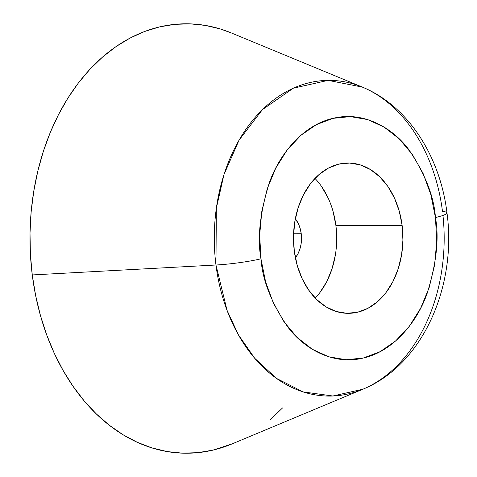<?xml version="1.0" encoding="UTF-8"?>
<svg xmlns="http://www.w3.org/2000/svg" width="477" height="477" viewBox="0 0 477 477"><rect width="100%" height="100%" fill="white"/><g stroke="black" fill="none" stroke-linecap="round" stroke-linejoin="round"><path stroke-width="0.72" d="M231.375 32.961L220.589 29.055L205.468 25.424L190.168 23.85L174.826 24.339L159.598 26.891L144.626 31.482L130.054 38.071L116.024 46.585L102.674 56.948L90.129 69.058L78.508 82.801L67.931 98.041L58.492 114.635L50.282 132.427L43.383 151.233L37.862 170.885L33.766 191.188L31.142 211.943L30.015 232.955L30.391 254.02L32.269 274.937L215.968 265.003L227.046 310.336L238.381 334.776L254.754 358.328L276.523 378.41L303.139 391.909L332.845 395.999L362.836 389.232A157.857 114.951 -90.1 0 1 215.968 265.003A37.576 4.335 -7.2 0 0 260.961 258.814A37.576 4.335 172.8 0 1 215.968 265.003L216.337 208.27L223.987 174.528L239.055 140.155L262.487 109.573L293.301 88.209L328.128 80.369L362.24 87.064L231.232 32.901A214.722 156.361 89.9 0 0 32.269 274.937L215.968 265.003A157.857 114.951 -90.1 0 1 362.24 87.064A157.857 114.951 -90.1 0 1 442.489 211.43A37.576 4.335 172.8 0 1 446.985 212.909A37.576 4.335 172.8 0 1 435.453 217.542A37.576 4.335 -7.2 0 0 446.985 212.909M301.243 233.754A26.843 19.545 -90.1 0 1 295.406 257.842L297.964 253.794L299.854 249.221L301.053 244.224L301.524 239.001L301.243 233.754L300.218 228.686L298.495 223.981L295.329 218.722A26.843 19.545 -90.1 0 1 301.243 233.754L293.57 233.772L301.243 233.754M315.214 298.083A75.151 54.724 89.9 0 0 335.903 225.555L402.129 225.424A75.151 54.724 -90.1 0 1 348.353 313.329A75.151 54.724 -90.1 0 1 294.285 250.932L297.147 265.134L301.971 278.306L308.571 289.933L316.698 299.568L326.029 306.848L336.219 311.487L346.862 313.306L357.565 312.244L367.904 308.333L377.486 301.726L385.941 292.675L392.953 281.531L398.241 268.724L401.604 254.736L402.916 240.122L402.129 225.424L399.267 211.222L394.443 198.056L387.843 186.429L379.716 176.788L370.385 169.514L360.195 164.875L349.552 163.051L338.849 164.118L328.51 168.029L318.928 174.636L310.473 183.687L303.461 194.825L298.179 207.638L294.81 221.62L293.498 236.24L294.285 250.932A75.151 54.724 -90.1 0 1 348.061 163.027A75.151 54.724 -90.1 0 1 402.129 225.424L335.903 225.555A75.151 54.724 89.9 0 0 314.975 178.41M260.961 258.814C257.163 238.261 259.953 212.915 269.326 182.786C279.462 153.88 303.39 124.867 333.065 118.338C362.627 110.861 392.285 127.198 408.92 149.766C425.144 173.843 433.987 196.435 435.453 217.542C439.251 238.095 436.461 263.441 427.088 293.576C416.952 322.476 393.024 351.489 363.349 358.018C333.787 365.501 304.129 349.164 287.494 326.596C271.27 302.513 262.428 279.921 260.961 258.814L259.679 235.042L261.807 211.383L267.251 188.761L275.807 168.029L287.148 149.999L300.832 135.361L316.334 124.67L333.065 118.338L350.38 116.615L367.606 119.566L384.092 127.073L399.195 138.849L412.343 154.441L423.021 173.252L430.826 194.556L435.453 217.542L436.735 241.32L434.607 264.973L429.163 287.601L420.607 308.327L409.266 326.357L395.582 341.001L380.08 351.692L363.349 358.018L346.034 359.741L328.808 356.796L312.322 349.289L297.219 337.513L284.071 321.915L273.393 303.104L265.588 281.8L260.961 258.814M333.041 211.353L335.903 225.555L336.696 240.253M335.379 254.867L332.016 268.855L326.727 281.663L319.721 292.806M321.617 186.561L328.218 198.188M442.954 215.425A157.857 114.951 -90.1 0 1 362.836 389.232L232.043 443.92A214.722 156.361 89.9 0 1 32.269 274.937L35.632 295.507L40.444 315.524L46.663 334.794L54.229 353.147L63.065 370.39L73.082 386.358L84.196 400.913L96.294 413.893L109.257 425.192L122.965 434.69L137.281 442.298L152.068 447.945L167.188 451.576L182.494 453.15L197.83 452.661L213.058 450.109L232.192 443.86M269.982 420.052L282.527 407.942M362.24 87.064C408.294 105.84 440.211 156.659 446.985 212.885C457.008 285.962 422.872 364.881 362.836 389.232"/></g></svg>
